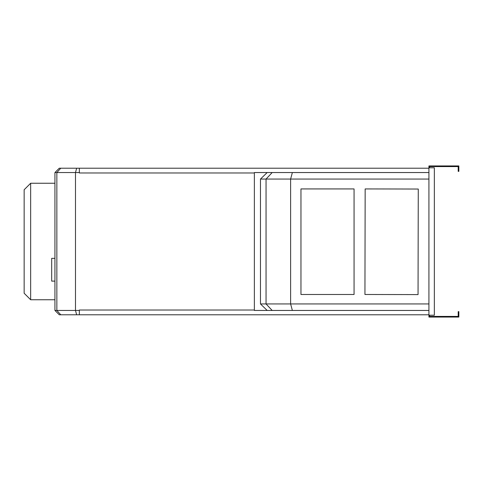 <?xml version="1.0" encoding="UTF-8"?>
<svg xmlns="http://www.w3.org/2000/svg" width="483" height="483" viewBox="0 0 483 483"><rect width="100%" height="100%" fill="white"/><g stroke="black" fill="none" stroke-linecap="round" stroke-linejoin="round"><path stroke-width="0.72" d="M54.935 258.351L51.687 258.351L51.687 281.112L54.935 281.112M30.652 299.75L24.15 293.247L24.15 189.753L30.652 183.25L30.652 299.75L54.935 299.75M292.366 172.546L290.621 179.054L266.055 179.054L272.189 172.546L428.928 172.546M292.366 310.454L272.189 310.454L266.055 303.946L290.621 303.946L292.366 310.454L428.928 310.454M272.189 310.454L267.184 310.454L260.476 303.946L266.055 303.946L266.055 179.054L260.476 179.054L267.184 172.546L254.366 172.546L254.366 310.454L267.184 310.454M428.928 315.212L434.35 315.212L434.35 167.788L428.928 167.788L428.928 317.059L458.85 317.059L458.85 311.638L458.198 311.638L458.198 316.407L429.58 316.407L429.58 315.212M254.366 310.02L79.345 310.02L79.345 314.783L428.928 314.789M76.646 168.217L75.487 172.558L54.935 172.558L59.27 168.217L79.345 168.217L79.345 172.98L254.366 172.98M79.345 310.442L75.487 310.442L76.646 314.783L60.761 314.783L56.855 310.442L75.487 310.442L75.487 172.558L79.345 172.558M428.928 303.946L290.621 303.946L290.621 179.054L428.928 179.054M418.266 189.04L365.16 188.931L364.943 294.485L418.049 294.594L418.266 189.04M354.063 188.931L354.063 294.485L300.957 294.485L300.957 188.931L354.063 188.931M267.184 172.546L272.189 172.546M429.58 167.788L429.58 166.593L458.198 166.593L458.198 171.362L458.85 171.362L458.85 165.941L428.928 165.941L428.928 167.788M79.345 168.217L428.928 168.211M60.761 314.783L59.27 314.783L54.935 310.442L56.855 310.442L56.855 172.558L60.761 168.217M54.935 310.442L54.935 172.558M76.646 314.783L79.345 314.783M260.476 303.946L260.476 179.054M30.652 183.25L54.935 183.25"/></g></svg>

